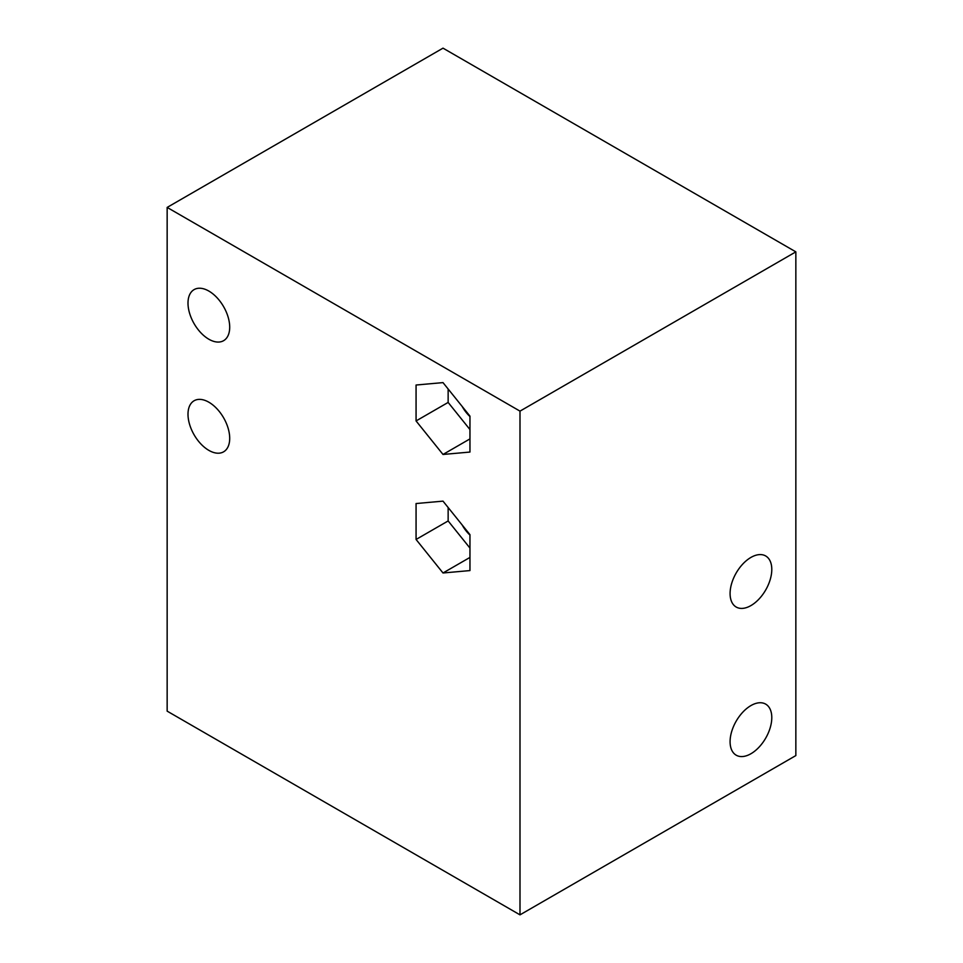 <?xml version="1.0" encoding="UTF-8"?>
<svg xmlns="http://www.w3.org/2000/svg" width="963" height="963" viewBox="0 0 963 963"><rect width="100%" height="100%" fill="white"/><g stroke="black" fill="none" stroke-linecap="round" stroke-linejoin="round"><path stroke-width="1.44" d="M769.232 582.483A29.48 17.021 -60 0 1 736.201 607.039A29.48 17.021 -60 0 1 732.638 580.52A29.48 17.021 -60 0 1 765.681 555.964A29.48 17.021 -60 0 1 769.232 582.483M795.847 251.861L519.996 411.129L167.153 207.418L443.004 48.15L795.847 251.861L795.847 755.582L519.996 914.85L167.153 711.139L167.153 207.418M732.638 728.678A29.48 17.021 -60 0 1 765.681 704.122A29.48 17.021 -60 0 1 769.232 730.64A29.48 17.021 -60 0 1 736.201 755.197A29.48 17.021 -60 0 1 732.638 728.678M462.18 524.991A24.954 14.409 -120 0 0 469.956 535.067M462.18 406.458A24.954 14.409 -120 0 0 469.956 416.546M448.144 507.513L448.144 520.947L469.956 548.079M448.144 388.992L448.144 402.426L469.956 429.558M416.064 539.461L443.004 572.985L469.956 570.578L469.956 534.646L443.004 501.133L416.064 503.541L416.064 539.461L448.144 520.947M443.004 572.985L469.956 557.421M416.064 420.939L443.004 454.464L469.956 452.056L469.956 416.124L443.004 382.612L416.064 385.019L416.064 420.939L448.144 402.426M443.004 454.464L469.956 438.899M190.554 316.129A29.48 17.021 -120 0 0 223.597 340.685A29.48 17.021 -120 0 0 227.148 314.167A29.48 17.021 -120 0 0 194.105 289.61A29.48 17.021 -120 0 0 190.554 316.129M190.554 427.271A29.48 17.021 -120 0 0 223.597 451.828A29.48 17.021 -120 0 0 227.148 425.309A29.48 17.021 -120 0 0 194.105 400.752A29.48 17.021 -120 0 0 190.554 427.271M519.996 411.129L519.996 914.85"/></g></svg>
